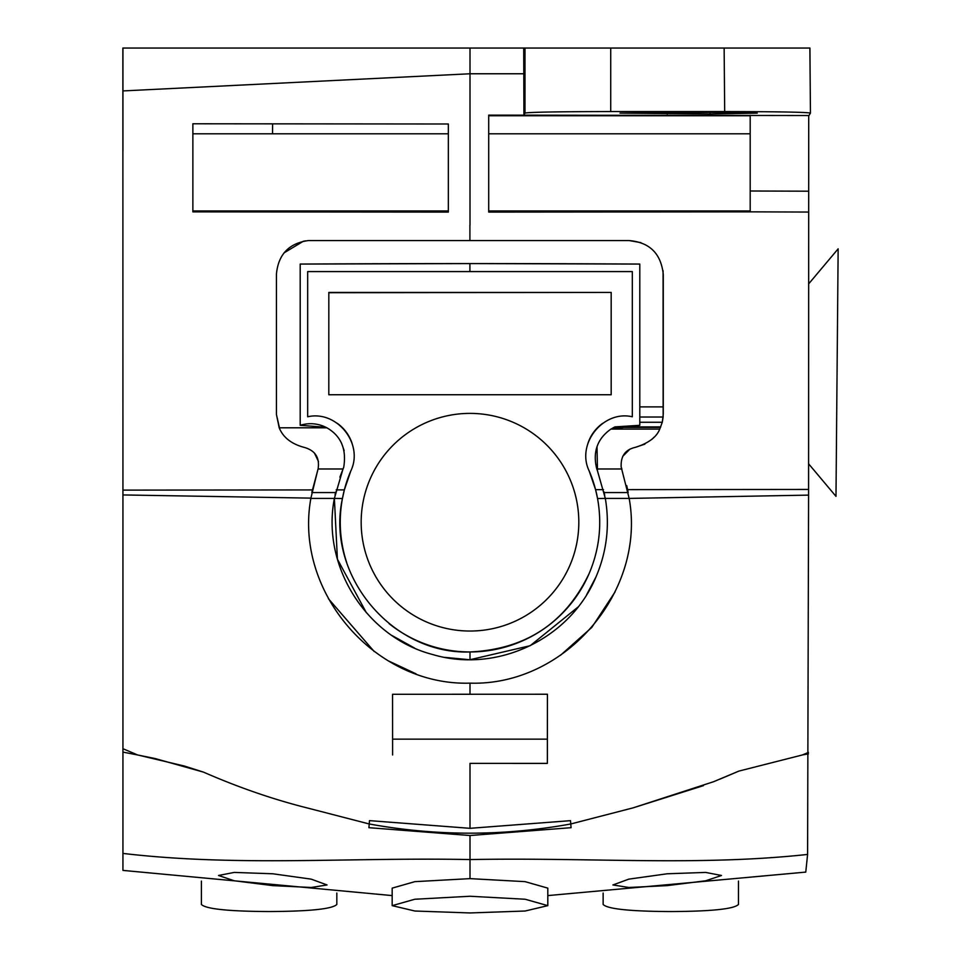<?xml version="1.0" encoding="UTF-8"?>
<svg xmlns="http://www.w3.org/2000/svg" width="961" height="961" viewBox="0 0 961 961"><rect width="100%" height="100%" fill="white"/><g stroke="black" fill="none" stroke-linecap="round" stroke-linejoin="round"><path stroke-width="1.44" d="M311.941 491.912L318.091 468.98C319.833 457.868 315.388 450.721 304.745 447.538C291.7 444.174 283.183 437.603 279.207 427.801L326.872 427.801C341.071 435.958 346.681 449.123 343.714 467.31L339.894 477.124M344.146 450.577L341.479 442.985M325.839 427.273L300.204 425.315L300.204 264.071L470.001 263.578A29394.984 29394.984 0 0 0 300.204 264.071M326.872 427.801A34.38 34.38 0 0 0 300.204 425.315M639.798 264.071L470.001 263.578A29398.239 29398.239 0 0 1 639.798 264.071L639.798 422.263L639.798 417.026L663.15 417.026L663.078 270.714M597.009 446.541L597.478 470.89L596.781 468.98C592.553 452.066 597.261 438.781 610.896 429.099L639.798 425.303L639.798 422.263L662.273 422.263L663.15 417.026M603.496 489.642L595.58 489.654L589.189 470.986C575.915 443.862 603.28 409.891 632.314 416.786L632.314 271.579L470.001 271.579M318.091 468.98L343.005 468.98L334.38 498.411L342.44 498.519L344.35 489.894L350.765 471.07C364.051 443.814 336.867 409.975 307.676 416.786L307.676 271.579L469.905 271.579L469.905 263.578M644.867 444.138L635.101 447.418C648.315 443.345 656.543 437.243 659.751 429.099L610.896 429.099L614.92 426.9L639.798 425.303M640.879 242.628L629.143 240.562C649.672 242.316 661.048 253.608 663.282 274.438L663.282 414.071L662.321 422.083M597.478 470.89L605.322 498.411L597.55 498.519L595.58 489.654M604.721 495.215L604.013 491.9M602.751 423.308A39.341 39.341 0 0 0 587.567 444.583M597.298 547.241A129.735 129.735 0 0 0 599.376 531.926M389.061 623.617A129.735 129.735 0 0 0 589.225 573.357C599.4 549.224 602.175 524.274 597.55 498.519A129.735 129.735 0 0 0 589.189 470.986M596.781 468.98L621.875 468.98L621.166 466.998C620.626 456.187 625.275 449.664 635.101 447.418M350.765 471.07A129.735 129.735 0 0 0 346.741 562.714M632.314 416.786L632.314 271.579M352.291 444.114A39.341 39.341 0 0 0 337.167 423.26M328.818 292.42L328.806 394.743L611.184 394.743L611.184 292.42L328.818 292.42L328.806 394.743M563.699 577.549A108.821 108.821 0 0 0 525.331 428.51A108.821 108.821 0 0 0 376.292 466.878A108.821 108.821 0 0 0 414.659 615.917A108.821 108.821 0 0 0 563.699 577.549M622.716 456.355L629.96 449.111M611.184 292.42L328.818 292.721M611.184 292.721L611.184 394.743M279.207 427.801L276.444 414.563L279.711 428.918M470.001 659.654L470.001 651.954C392.244 654.789 325.515 575.086 342.44 498.519M317.839 469.797L310.823 498.411L334.38 498.411L337.407 559.182L366.369 612.722M392.184 635.629L414.503 648.026M445.099 657.408L468.728 659.642M276.444 414.563L276.444 273.993C278.33 254.401 288.973 243.253 308.385 240.562L629.143 240.562M621.166 466.998L629.167 498.411L808.585 495.119L807.588 854.437C697.23 866.366 591.748 857.284 470.001 859.566C348.831 857.188 237.427 866.87 122.936 853.416M802.375 754.962L808.441 752.415L802.375 754.962L738.805 771.118L802.363 754.962M615.04 591.964L591.808 627.401L560.491 655.294M470.001 828.322L369.492 820.634L369.216 823.973C436.426 836.238 503.6 836.238 570.762 823.973L571.098 827.685L470.001 835.517L368.904 827.685L369.216 823.973L306.979 807.877L369.216 823.973C436.426 836.238 503.6 836.238 570.762 823.973L633.023 807.877L570.786 823.973L570.498 820.658L470.001 828.322L470.001 763.37L547.362 763.382L547.434 694.238L470.001 694.262L470.001 683.139C375.547 686.07 294.546 592.745 310.631 499.768L310.871 498.122L310.631 499.768M703.464 785.642L633.047 807.877L713.518 781.737L738.793 771.13L719.693 779.239M808.585 495.119L808.718 115.536L523.925 115.164L524.994 113.038L524.994 48.05L122.864 48.05L122.936 494.939L310.871 498.122M470.001 763.37L547.362 763.382M306.943 807.877C272.828 799.276 238.34 787.359 203.492 772.127L155.238 758.577L137.627 754.962L122.936 748.703L122.936 494.939M808.597 191.203L750.193 190.999L750.193 133.795L488.705 133.795L488.705 212.093L750.193 211.864L750.193 115.332M809.919 48.05L810.195 84.16M808.97 115.536L810.447 113.062L809.883 48.05L122.936 48.05L122.936 150.937M810.447 113.062C805.762 112.149 777.185 111.644 724.69 111.56L610.728 111.56L610.728 48.05L802.891 48.05M448.343 210.964L448.343 212.093L192.873 211.876L192.873 210.964L448.343 210.964L448.343 133.795L192.873 133.795M750.193 115.764L488.705 115.764L750.193 115.764M272.624 123.885L272.54 133.795M122.936 523.156L122.936 870.39M808.585 463.779L835.986 496.356L838.148 248.839L808.585 283.976M470.001 694.262L392.556 694.286L392.617 754.962M610.728 111.56C558.966 111.644 530.388 112.137 524.994 113.038M488.705 212.093L488.705 115.14L523.925 115.164L523.709 48.05M750.193 210.964L488.705 210.964M192.873 211.876L192.873 123.777L448.343 123.993L448.343 212.093M547.386 739.153L392.605 739.153L547.386 739.153M312.337 489.918L122.936 490.122M122.924 55.726L122.864 48.122M710.083 113.951L757.268 113.134L710.083 112.305L620.013 113.134L710.083 113.951L710.083 112.305M523.925 73.769L470.001 73.769L122.936 90.923M328.374 598.679L374.237 651.558M388.028 660.712L415.993 673.817M808.585 489.449L627.605 489.617L626.716 485.593M628.001 491.588L627.605 489.617M283.976 252.923L303.352 241.247M303.532 241.211L305.562 240.851M344.35 489.894L336.146 489.894M335.005 495.071L335.653 492.032M334.38 498.411C321.178 565.693 366.129 637.251 432.582 654.501C496.777 673.709 569.957 639.269 595.988 576.936C606.775 551.674 609.887 525.499 605.322 498.411L629.167 498.411C646.188 591.796 564.876 686.166 470.001 683.139M318.463 461.508L314.427 453.063M654.297 436.991L651.966 439.285M589.225 573.357C565.512 623.124 525.763 649.324 470.001 651.954M595.988 576.936L586.642 594.751M578.041 607.028L530.196 645.696L470.277 659.654M659.751 429.099L662.273 422.263M343.005 468.98L343.714 467.31M547.806 895.592L805.762 872.107L807.588 854.521M802.399 754.95L808.441 753.856M392.172 905.646L392.172 888.132L414.84 881.657L469.989 878.63L525.042 881.645L547.806 888.132L547.806 905.646L525.102 911.016L469.989 912.95L414.864 911.016L392.172 905.646L414.816 899.244L469.989 896.253L525.162 899.244L547.806 905.646M667.21 873.777L705.662 872.42L721.495 875.483L705.638 880.793L667.21 885.622L628.842 887.483L612.926 884.961L628.83 879.135L667.21 873.777M603.136 893.045L603.136 904.457C607.46 908.986 630.008 911.352 670.802 911.557C711.596 911.352 734.144 908.986 738.468 904.457L738.48 881.081M201.402 881.069L201.402 904.457C205.822 908.974 228.394 911.34 269.116 911.545C309.838 911.34 332.41 908.974 336.83 904.457L336.83 893.033M272.78 873.777L234.268 872.42L218.507 875.483L234.292 880.781L272.78 885.622L311.22 887.483L327.064 884.961L311.22 879.147L272.78 873.777M203.492 772.127L184.416 766.049L137.627 754.962L122.936 748.703M137.567 754.95L122.936 752.103M639.798 406.887L663.282 406.887M604.169 492.573L628.182 492.573M750.193 211.84L808.585 212.057M724.69 111.56L724.138 48.05M667.21 113.951L667.21 112.305M470.001 225.198L470.001 48.05M311.808 492.573L335.533 492.573M469.905 240.562L469.905 225.198M613.875 427.393L660.543 427.393M614.92 426.9L660.748 426.9M470.001 835.517L470.001 878.63M122.936 57.071L122.852 48.05M122.924 55.354L122.936 108.064M122.936 870.402L392.172 895.592"/></g></svg>

